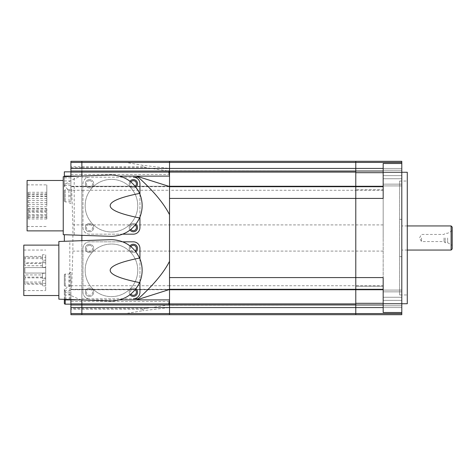 <?xml version="1.0" encoding="UTF-8"?>
<svg xmlns="http://www.w3.org/2000/svg" width="476" height="476" viewBox="0 0 476 476"><rect width="100%" height="100%" fill="white"/><g stroke="black" fill="none" stroke-linecap="round" stroke-linejoin="round"><path stroke-width="0.36" stroke-dasharray="2.38 1.78" d="M70.912 183.897L70.912 171.842L70.912 183.897L64.337 183.897L64.337 171.842M81.277 176.096L81.872 176.031L81.872 235.322L81.872 176.096L80.075 176.096L81.277 176.096C69.686 180.404 64.04 184.057 64.337 187.05L64.337 183.897M70.912 292.103L70.912 304.158L70.912 292.103L65.218 292.103L65.218 299.904M64.337 303.277L64.337 292.978A0.875 0.875 0 0 1 65.218 292.103L65.218 304.158M64.337 292.978L64.337 292.49C64.349 290.271 65.867 288.063 68.889 285.868L68.889 280.108C68.943 275.425 69.335 272.873 70.073 272.439L70.912 272.439L70.912 286.141L65.218 286.141A0.875 0.875 0 0 1 64.337 285.267L64.337 274.967A0.875 0.875 0 0 1 65.218 274.093L70.912 274.093M70.912 201.907L65.218 201.907A0.875 0.875 0 0 1 64.337 201.033L64.337 190.733A0.875 0.875 0 0 1 65.218 189.859L70.912 189.859L70.912 201.907L70.912 189.859M64.337 190.733L64.337 201.033M64.337 274.967L64.337 285.267M70.912 286.141L70.912 276.717M64.337 187.05L64.337 176.644M64.337 299.356L64.337 288.95C64.04 291.943 69.686 295.596 81.277 299.904L80.075 299.904L81.277 299.904M64.337 292.49L64.337 288.95M119.577 299.904L81.872 299.904L81.872 240.677L81.872 299.969L169.521 299.904M70.912 199.283L70.912 176.096L64.337 176.096M70.912 283.517L70.912 289.581L71.721 285.725L72.876 251.096L72.876 224.904L71.721 190.275L70.912 186.521L70.912 161.305M70.912 186.419L70.912 192.482M70.912 314.695L70.912 289.581M64.337 299.904L70.912 299.904L70.912 272.439L70.073 272.439M70.912 167.617L81.872 167.617L81.872 174.472L81.872 161.305L81.872 167.617L146.441 167.617L169.521 171.193L169.521 190.275L81.872 190.275L81.872 224.904L81.872 186.699L71.245 186.699L71.049 186.289L81.872 186.271L81.872 190.275L71.721 190.275M125.801 313.601L81.872 313.601L81.872 289.479L71.049 289.711L71.245 289.301L81.872 289.301L81.872 313.601L70.912 313.601L81.872 313.601L81.872 314.695L81.872 313.601L169.521 313.601L169.521 314.695L169.521 304.807L146.441 308.383L142.752 309.275L142.752 310.685L125.801 313.601L169.521 313.601L169.521 307.567L142.752 310.685M70.073 203.561L70.912 203.561L70.073 203.561C69.335 203.127 68.943 200.575 68.889 195.892L68.889 190.132C65.867 187.937 64.349 185.729 64.337 183.51M70.912 174.472L81.872 174.472L81.872 186.521L81.872 174.472L169.521 174.472L169.521 168.433L355.78 168.433L355.78 162.429L355.78 285.725L169.521 285.725L169.521 289.301L169.521 190.275L169.521 285.725L81.872 285.725L81.872 289.301L81.872 224.904L81.872 285.725L71.721 285.725M401.798 161.305L401.798 312.506L383.174 312.506L383.174 238L383.174 285.719L355.78 285.719L355.78 289.301L355.78 190.281L169.521 190.275L169.521 186.699L81.872 186.699L81.872 186.271L169.521 186.271L70.912 186.521M70.912 285.868L68.889 285.868M70.912 295.066L64.337 295.066M70.912 190.132L68.889 190.132M70.912 180.934L64.337 180.934M125.801 162.399L70.912 162.399L169.521 162.399L125.801 162.399L142.752 165.315L142.752 166.725L146.441 167.617M136.654 176.096L169.521 186.521L169.521 168.433L142.752 165.315M169.521 176.096L119.577 176.096M169.521 289.301L355.78 289.301L355.78 289.723L355.78 289.295L355.78 313.571L355.78 307.567L169.521 307.567L169.521 289.479L81.872 289.711L81.872 289.301L169.521 289.301L169.521 304.807L169.521 301.528L70.912 301.528M167.183 170.795L355.78 171.027L355.78 189.757L355.78 161.305L355.78 162.429L169.521 162.429L169.521 168.433L169.521 161.305L169.266 162.399M136.654 299.904L169.521 289.479L355.78 289.479L70.912 289.479M71.091 186.271L355.78 186.289M169.521 198.421L169.521 277.579M383.174 186.277L383.174 189.757L383.174 186.277L355.78 186.277L355.78 189.757L355.78 186.277L169.521 186.289M169.266 313.601L355.78 313.571L355.78 314.695L355.78 286.243L355.78 304.973L167.183 305.205M407.277 181.029L407.277 294.971L407.277 181.029L399.608 181.029L399.608 294.971L407.277 294.971M383.174 303.313L383.174 286.243L383.174 304.979L383.174 303.313L355.78 303.313M355.78 288.902L355.78 286.243L355.78 288.902M383.174 189.757L383.174 172.687L383.174 189.757L355.78 189.757L383.174 189.757M407.277 172.258L407.277 303.742M399.608 294.971L399.608 181.029M401.798 312.506L383.174 312.506L383.174 307.573L383.174 312.506L401.798 312.506L401.798 314.695M401.798 305.788L401.798 290.08L401.798 307.555L401.798 290.08L401.798 305.788L383.174 305.788L383.174 307.555L383.174 290.08L383.174 307.555L383.174 305.788L401.798 305.788M401.798 184.153L401.798 168.445L401.798 185.92L401.798 168.445L401.798 184.153L383.174 184.153L383.174 185.92L383.174 168.445L383.174 185.92L383.174 184.153L401.798 184.153M383.174 198.421L383.174 238L383.174 163.494L383.174 172.687L383.174 163.494L401.798 163.494M383.174 285.719L383.174 277.579M383.174 307.573L383.174 304.979L383.174 307.573L355.78 307.573M383.174 289.723L355.78 289.723L355.78 289.372L355.78 289.723L71.091 289.729M383.174 190.281L355.78 190.281L355.78 186.705L169.521 186.699M383.174 168.427L355.78 168.427M447.648 238L447.648 242.712L447.648 238M452.2 227.046L452.2 248.954M445.185 238L445.185 242.712L445.185 238M444.031 238L444.031 241.552L444.031 238M421.522 238L421.522 241.552L421.522 238M451.105 225.945L451.105 250.055M401.798 238L401.798 256.623L401.798 238M399.608 238L399.608 256.623L399.608 238M452.2 238L452.2 230.658L452.2 238M46.809 194.464L28.185 194.464L28.185 192.274L46.809 192.274L46.809 194.464L46.809 192.274M46.809 196.076L28.185 196.076L28.185 193.887L46.809 193.887L46.809 196.076L46.809 193.887M46.809 198.611L28.185 198.611L28.185 196.421L46.809 196.421L46.809 198.611L46.809 196.421M46.809 202.693L28.185 202.693L28.185 200.503L46.809 200.503L46.809 202.693L28.185 202.693L28.185 200.503L46.809 200.503L46.809 202.693M46.809 206.774L28.185 206.774L28.185 204.585L46.809 204.585L46.809 206.774L28.185 206.774L28.185 204.585L46.809 204.585L46.809 206.774M46.809 210.856L28.185 210.856L28.185 208.661L46.809 208.661L46.809 210.856L46.809 208.661M46.809 211.219L28.185 211.219L28.185 209.029L46.809 209.029L46.809 211.219L46.809 209.029M46.809 214.634L28.185 214.634L28.185 212.445L46.809 212.445L46.809 214.634L46.809 212.445M46.809 217.663L28.185 217.663L28.185 215.473L46.809 215.473L46.809 217.663L46.809 215.473M46.809 219.014L28.185 219.014L28.185 216.824L46.809 216.824L46.809 219.014L46.809 216.824M133.363 187.931A4.165 4.165 0 0 1 130.031 181.267A4.165 4.165 0 0 0 133.363 187.931A4.165 4.165 0 0 1 129.204 183.766A4.165 4.165 0 0 1 133.363 179.601A4.165 4.165 0 0 1 137.528 183.766A4.165 4.165 0 0 1 133.363 187.931A4.165 4.165 0 0 0 135.862 187.098M133.363 231.752A4.165 4.165 0 0 1 129.204 227.593A4.165 4.165 0 0 1 133.363 223.428A4.165 4.165 0 0 0 130.031 230.086A4.165 4.165 0 0 1 133.363 223.428A4.165 4.165 0 0 1 137.528 227.593A4.165 4.165 0 0 1 133.363 231.752M89.542 187.931A4.165 4.165 0 0 1 85.377 183.766A4.165 4.165 0 0 1 89.542 179.601A4.165 4.165 0 0 0 85.377 183.766A4.165 4.165 0 0 0 89.542 187.931A4.165 4.165 0 0 0 93.701 183.766A4.165 4.165 0 0 0 89.542 179.601A4.165 4.165 0 0 1 93.701 183.766A4.165 4.165 0 0 1 89.542 187.931A4.165 4.165 0 0 1 85.377 183.766A4.165 4.165 0 0 1 89.542 179.601M89.542 231.752A4.165 4.165 0 0 1 85.377 227.593A4.165 4.165 0 0 1 89.542 223.428A4.165 4.165 0 0 0 85.377 227.593A4.165 4.165 0 0 0 89.542 231.752A4.165 4.165 0 0 0 93.701 227.593A4.165 4.165 0 0 0 89.542 223.428A4.165 4.165 0 0 1 93.701 227.593A4.165 4.165 0 0 1 89.542 231.752A4.165 4.165 0 0 1 85.377 227.593A4.165 4.165 0 0 1 89.542 223.428M63.243 205.68L63.243 180.475L63.243 205.68M27.084 230.878L27.084 180.475M46.809 205.68L46.809 184.861L46.809 205.68M85.156 205.68A26.293 26.293 0 0 1 111.449 179.381A26.293 26.293 0 0 1 137.748 205.68A26.293 26.293 0 0 1 111.449 231.973A26.293 26.293 0 0 1 85.156 205.68A26.293 26.293 0 0 1 111.449 179.381A26.293 26.293 0 0 1 137.748 205.68A26.293 26.293 0 0 1 111.449 231.973A26.293 26.293 0 0 1 85.156 205.68M135.862 224.261A4.165 4.165 0 0 0 133.363 223.428M28.185 216.824L28.185 219.014M28.185 215.473L28.185 217.663M28.185 212.445L28.185 214.634M28.185 209.029L28.185 211.219M28.185 208.661L28.185 210.856M28.185 204.585L28.185 206.774L28.185 204.585M28.185 200.503L28.185 202.693L28.185 200.503M28.185 196.421L28.185 198.611M28.185 193.887L28.185 196.076M28.185 192.274L28.185 194.464M63.243 176.685L63.243 234.674L111.449 236.358A30.678 30.678 0 0 0 142.128 205.68A30.678 30.678 0 0 0 111.449 175.001L74.202 176.298L74.202 235.055M133.363 234.162A6.575 6.575 0 0 0 139.938 227.593L139.938 183.766A6.575 6.575 0 0 0 133.363 177.191L89.542 177.191A6.575 6.575 0 0 0 82.967 183.766L82.967 227.593A6.575 6.575 0 0 0 89.542 234.162L133.363 234.162M122.838 234.162L89.542 234.162A6.575 6.575 0 0 1 82.967 227.593L82.967 183.766A6.575 6.575 0 0 1 89.542 177.191L81.872 177.191M139.938 194.291L139.938 217.062M42.423 258.599L24.895 258.599L24.895 256.409L42.423 256.409L42.423 258.599L42.423 256.409M42.423 265.715L24.895 265.715L24.895 263.52L42.423 263.52L42.423 265.715L42.423 263.52M42.423 277.121L24.895 277.121L24.895 274.932L42.423 274.932L42.423 277.121L42.423 274.932M42.423 284.237L24.895 284.237L24.895 282.042L42.423 282.042L42.423 284.237L42.423 282.042M45.714 260.241L42.423 260.241L42.423 254.767L45.714 254.767L45.714 260.241L45.714 254.767M42.423 254.767L42.423 260.241M45.714 262.782L24.895 262.782L24.895 257.302L45.714 257.302L45.714 262.782L45.714 257.302M45.714 267.357L42.423 267.357L42.423 261.877L45.714 261.877L45.714 267.357L45.714 261.877M42.423 261.877L42.423 267.357M45.714 273.063L24.895 273.063L24.895 267.583L45.714 267.583L45.714 273.063L24.895 273.063L24.895 267.583L45.714 267.583L45.714 273.063M45.714 278.763L42.423 278.763L42.423 273.289L45.714 273.289L45.714 278.763L45.714 273.289M42.423 273.289L42.423 278.763M45.714 283.339L24.895 283.339L24.895 277.859L45.714 277.859L45.714 283.339L45.714 277.859M45.714 285.88L42.423 285.88L42.423 280.4L45.714 280.4L45.714 285.88L45.714 280.4M42.423 280.4L42.423 285.88M133.363 252.572A4.165 4.165 0 0 1 130.031 245.913A4.165 4.165 0 0 0 133.363 252.572A4.165 4.165 0 0 1 129.204 248.407A4.165 4.165 0 0 1 133.363 244.248A4.165 4.165 0 0 1 137.528 248.407A4.165 4.165 0 0 1 133.363 252.572A4.165 4.165 0 0 0 135.862 251.739M133.363 296.399A4.165 4.165 0 0 1 129.204 292.234A4.165 4.165 0 0 1 133.363 288.069A4.165 4.165 0 0 0 130.031 294.733A4.165 4.165 0 0 1 133.363 288.069A4.165 4.165 0 0 1 137.528 292.234A4.165 4.165 0 0 1 133.363 296.399M89.542 252.572A4.165 4.165 0 0 1 85.377 248.407A4.165 4.165 0 0 1 89.542 244.248A4.165 4.165 0 0 0 85.377 248.407A4.165 4.165 0 0 0 89.542 252.572A4.165 4.165 0 0 0 93.701 248.407A4.165 4.165 0 0 0 89.542 244.248A4.165 4.165 0 0 1 93.701 248.407A4.165 4.165 0 0 1 89.542 252.572A4.165 4.165 0 0 1 85.377 248.407A4.165 4.165 0 0 1 89.542 244.248M89.542 296.399A4.165 4.165 0 0 1 85.377 292.234A4.165 4.165 0 0 1 89.542 288.069A4.165 4.165 0 0 0 85.377 292.234A4.165 4.165 0 0 0 89.542 296.399A4.165 4.165 0 0 0 93.701 292.234A4.165 4.165 0 0 0 89.542 288.069A4.165 4.165 0 0 1 93.701 292.234A4.165 4.165 0 0 1 89.542 296.399A4.165 4.165 0 0 1 85.377 292.234A4.165 4.165 0 0 1 89.542 288.069M58.863 270.32L58.863 295.525L58.863 270.32M23.8 295.525L23.8 245.122M45.714 270.32L45.714 290.592L45.714 270.32M85.156 270.32A26.293 26.293 0 0 1 111.449 244.027A26.293 26.293 0 0 1 137.748 270.32A26.293 26.293 0 0 1 111.449 296.619A26.293 26.293 0 0 1 85.156 270.32A26.293 26.293 0 0 1 111.449 244.027A26.293 26.293 0 0 1 137.748 270.32A26.293 26.293 0 0 1 111.449 296.619A26.293 26.293 0 0 1 85.156 270.32M135.862 288.902A4.165 4.165 0 0 0 133.363 288.069M24.895 277.859L24.895 283.339M24.895 267.583L24.895 273.063L24.895 267.583M24.895 257.302L24.895 262.782M24.895 282.042L24.895 284.237M24.895 274.932L24.895 277.121M24.895 263.52L24.895 265.715M24.895 256.409L24.895 258.599M58.863 241.481L58.863 299.166L111.449 300.999A30.678 30.678 0 0 0 142.128 270.32A30.678 30.678 0 0 0 111.449 239.642L69.817 241.1L69.817 299.547M133.363 298.809A6.575 6.575 0 0 0 139.938 292.234L139.938 248.407A6.575 6.575 0 0 0 133.363 241.838L89.542 241.838A6.575 6.575 0 0 0 82.967 248.407L82.967 292.234A6.575 6.575 0 0 0 89.542 298.809L133.363 298.809M81.872 298.809L89.542 298.809A6.575 6.575 0 0 1 82.967 292.234L82.967 248.407A6.575 6.575 0 0 1 89.542 241.838L122.838 241.838M139.938 258.938L139.938 281.709M65.218 189.859L65.218 201.907L65.218 189.859M65.218 274.093L65.218 286.141L65.218 274.093M383.174 251.084L72.876 251.096M383.174 224.916L72.876 224.904M70.912 280.108L68.889 280.108M70.912 298.131L64.337 298.131M70.912 195.892L68.889 195.892M70.912 177.869L64.337 177.869M142.752 309.275L70.912 309.275M146.441 308.383L70.912 308.383M142.752 166.725L70.912 166.725M169.521 172.11L355.78 172.11M169.521 289.711L355.78 289.711M169.521 303.89L355.78 303.89M383.174 186.628L355.78 186.628L383.174 186.628M383.174 289.372L355.78 289.372L383.174 289.372M383.174 172.687L355.78 172.687M401.798 172.258L383.174 172.258M401.798 303.742L383.174 303.742M401.798 170.212L383.174 170.212L401.798 170.212M401.798 178.732L383.174 178.732L401.798 178.732M401.798 175.632L383.174 175.632L401.798 175.632M401.798 300.368L383.174 300.368L401.798 300.368M401.798 291.847L383.174 291.847L401.798 291.847M401.798 297.268L383.174 297.268L401.798 297.268M401.798 313.571L355.78 313.571M383.174 304.979L355.78 304.979M383.174 289.295L355.78 289.295M383.174 186.705L355.78 186.705M383.174 171.021L355.78 171.021M401.798 162.429L355.78 162.429M130.894 181.945A3.07 3.07 0 0 0 135.184 186.235M135.184 225.118A3.07 3.07 0 0 0 130.894 229.408M89.542 180.696A3.07 3.07 0 0 0 86.471 183.766A3.07 3.07 0 0 0 89.542 186.836A3.07 3.07 0 0 0 92.606 183.766A3.07 3.07 0 0 0 89.542 180.696M89.542 224.523A3.07 3.07 0 0 0 86.471 227.593A3.07 3.07 0 0 0 89.542 230.658A3.07 3.07 0 0 0 92.606 227.593A3.07 3.07 0 0 0 89.542 224.523M130.894 246.592A3.07 3.07 0 0 0 135.184 250.882M135.184 289.765A3.07 3.07 0 0 0 130.894 294.055M89.542 245.342A3.07 3.07 0 0 0 86.471 248.407A3.07 3.07 0 0 0 89.542 251.477A3.07 3.07 0 0 0 92.606 248.407A3.07 3.07 0 0 0 89.542 245.342M89.542 289.164A3.07 3.07 0 0 0 86.471 292.234A3.07 3.07 0 0 0 89.542 295.304A3.07 3.07 0 0 0 92.606 292.234A3.07 3.07 0 0 0 89.542 289.164M70.912 290.461L64.337 290.461M70.912 185.539L64.337 185.539M169.521 186.521L355.78 186.521L169.521 186.521M383.174 286.243L355.78 286.243L383.174 286.243M401.798 168.445L383.174 168.445L401.798 168.445M401.798 185.92L383.174 185.92L401.798 185.92M401.798 290.08L383.174 290.08L401.798 290.08M401.798 307.555L383.174 307.555L401.798 307.555M452.2 230.658L447.648 233.288L445.185 233.288L444.031 234.448L421.522 234.448L419.469 238L421.522 241.552L444.031 241.552L445.185 242.712L447.648 242.712L452.2 245.342M407.277 250.055L401.798 250.055M401.798 256.623L399.608 256.623M401.798 219.376L399.608 219.376M407.277 225.945L401.798 225.945M27.084 184.861L46.809 184.861M27.084 226.493L46.809 226.493M23.8 250.055L45.714 250.055M23.8 290.592L45.714 290.592"/><path stroke-width="0.71" d="M64.337 176.644L64.337 171.842L70.912 171.842M70.912 304.158L65.218 304.158A0.875 0.875 0 0 1 64.337 303.277L64.337 299.356M64.337 176.096L80.075 176.096L70.912 176.096L70.912 161.305L81.872 161.305L81.872 162.429L81.872 161.305L169.521 161.305L169.521 162.429L169.521 161.305L355.78 161.305L355.78 162.429L355.78 161.305L401.798 161.305L401.798 162.429L355.78 162.429L355.78 171.021L355.78 168.433L169.521 168.433L169.521 162.429L169.521 171.027L169.521 168.433L70.912 168.433M70.912 303.89L70.912 307.567L169.521 307.567L169.521 314.695L169.521 304.807L168.784 303.89L81.872 303.89L81.872 299.969L81.872 314.695L81.872 303.89L70.912 303.89L70.912 299.904L80.075 299.904L64.337 299.904M64.337 234.71L64.337 241.29L64.337 234.71M81.872 240.677L81.872 235.322L81.872 240.677M70.912 307.567L70.912 314.695L355.78 314.695L355.78 313.571L355.78 314.695L401.798 314.695L401.798 172.258L407.277 172.258L407.277 303.742L383.174 303.742L383.174 312.506L401.798 312.506M81.872 168.433L81.872 162.429L81.872 168.433M169.521 176.096L169.521 186.521L136.654 176.162L169.521 176.096L168.784 172.11L81.872 172.11L81.872 171.027L81.872 176.031L81.872 172.11L70.912 172.11M168.784 172.11L169.521 171.027L169.521 186.271L355.78 186.277L355.78 171.027L70.912 171.027M119.577 176.096L136.654 176.096M137.838 176.531L138.242 177.191C153.361 190.834 163.792 203.329 169.521 214.682L169.521 186.521M139.938 281.709L139.938 292.234A6.575 6.575 0 0 1 133.363 298.809L138.242 298.809C153.361 285.166 163.792 272.671 169.521 261.318L169.521 214.682M169.521 261.318L169.521 299.904L136.654 299.904L169.521 289.479M168.784 303.89L169.521 299.904M119.577 299.904L136.654 299.904M138.242 298.809L137.838 299.469M355.78 289.711L169.521 289.711L169.521 307.567L355.78 307.567L355.78 186.271L383.174 186.277M169.521 277.579L355.78 277.579L355.78 289.301L169.521 289.301L169.521 277.579M383.174 186.705L169.521 186.699L169.521 198.421L355.78 198.421L355.78 277.579L383.174 277.579L383.174 303.742M355.78 186.289L169.521 186.271M401.798 163.494L383.174 163.494L383.174 172.258L401.798 172.258L401.798 162.429M383.174 172.258L383.174 198.421L355.78 198.421L355.78 186.705M383.174 307.573L355.78 307.573L355.78 313.571L70.912 313.571M70.912 304.973L355.78 304.973L355.78 307.573M383.174 168.427L355.78 168.427M451.105 225.945L451.105 250.055L452.2 248.954L452.2 227.046L451.105 225.945L407.277 225.945M133.363 179.601A4.165 4.165 0 0 0 130.031 181.267A4.165 4.165 0 0 1 137.314 182.451A4.165 4.165 0 0 1 135.862 187.098M133.363 231.752A4.165 4.165 0 0 1 130.031 230.086A4.165 4.165 0 0 0 137.314 228.908A4.165 4.165 0 0 0 135.862 224.261M63.243 180.475L27.084 180.475L27.084 230.878L63.243 230.878M139.569 193.405A351.996 30.678 180 0 0 110.188 205.68A351.996 30.678 180 0 0 139.569 217.948C133.827 229.628 124.456 235.763 111.449 236.358L63.243 234.674L63.243 176.685L111.449 175.001C124.456 175.59 133.827 181.731 139.569 193.405A30.678 30.678 0 0 1 139.569 217.948M74.202 176.298L63.243 176.685M139.938 217.062L139.938 227.593A6.575 6.575 0 0 1 133.363 234.162L122.838 234.162M138.242 177.191L133.363 177.191A6.575 6.575 0 0 1 139.938 183.766L139.938 194.291M133.363 244.248A4.165 4.165 0 0 0 130.031 245.913A4.165 4.165 0 0 1 137.314 247.092A4.165 4.165 0 0 1 135.862 251.739M133.363 296.399A4.165 4.165 0 0 1 130.031 294.733A4.165 4.165 0 0 0 137.314 293.549A4.165 4.165 0 0 0 135.862 288.902M58.863 245.122L23.8 245.122L23.8 295.525L58.863 295.525M139.569 258.051A351.996 30.678 180 0 0 110.188 270.32A351.996 30.678 180 0 0 139.569 282.595C133.827 294.269 124.456 300.41 111.449 300.999L58.863 299.166L58.863 241.481L111.449 239.642C124.456 240.237 133.827 246.372 139.569 258.051A30.678 30.678 0 0 1 139.569 282.595M69.817 241.1L58.863 241.481M122.838 241.838L133.363 241.838A6.575 6.575 0 0 1 139.938 248.407L139.938 258.938M65.218 299.904L65.218 304.158M355.78 162.429L70.912 162.429M169.521 303.89L355.78 303.89M169.521 172.11L355.78 172.11M383.174 303.313L355.78 303.313M383.174 172.687L355.78 172.687M401.798 313.571L355.78 313.571M383.174 304.979L355.78 304.979M383.174 289.295L355.78 289.295M383.174 171.021L355.78 171.021M135.184 186.235A3.07 3.07 0 0 0 133.363 180.696A3.07 3.07 0 0 0 130.894 181.945M130.894 229.408A3.07 3.07 0 0 0 136.279 228.545A3.07 3.07 0 0 0 135.184 225.118M135.184 250.882A3.07 3.07 0 0 0 133.363 245.342A3.07 3.07 0 0 0 130.894 246.592M130.894 294.055A3.07 3.07 0 0 0 136.279 293.192A3.07 3.07 0 0 0 135.184 289.765M169.521 289.729L383.174 289.723M451.105 250.055L407.277 250.055"/></g></svg>
